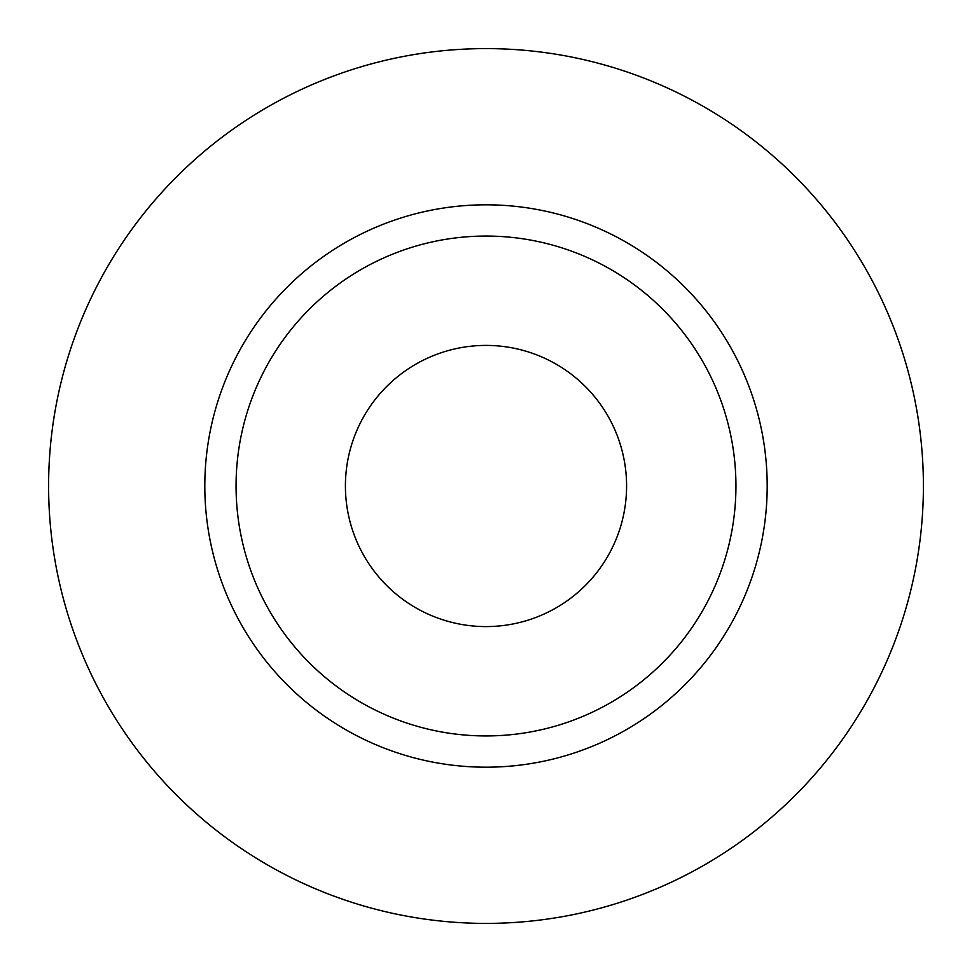 <?xml version="1.0" encoding="UTF-8"?>
<svg xmlns="http://www.w3.org/2000/svg" width="972" height="972" viewBox="0 0 972 972"><rect width="100%" height="100%" fill="white"/><g stroke="black" fill="none" stroke-linecap="round" stroke-linejoin="round"><path stroke-width="1.46" d="M345.412 486A140.588 140.588 0 0 0 486 626.588A140.588 140.588 0 0 0 626.588 486A140.588 140.588 0 0 0 486 345.412A140.588 140.588 0 0 0 345.412 486M735.938 486A249.938 249.938 0 0 0 486 236.062A249.938 249.938 0 0 0 236.062 486A249.938 249.938 0 0 0 486 735.938A249.938 249.938 0 0 0 735.938 486M923.4 486A437.4 437.4 0 0 0 486 48.6A437.4 437.4 0 0 0 48.6 486A437.4 437.4 0 0 0 486 923.4A437.4 437.4 0 0 0 923.4 486M767.187 486A281.187 281.187 0 0 1 486 767.187A281.187 281.187 0 0 1 204.813 486A281.187 281.187 0 0 1 486 204.813A281.187 281.187 0 0 1 767.187 486"/></g></svg>
